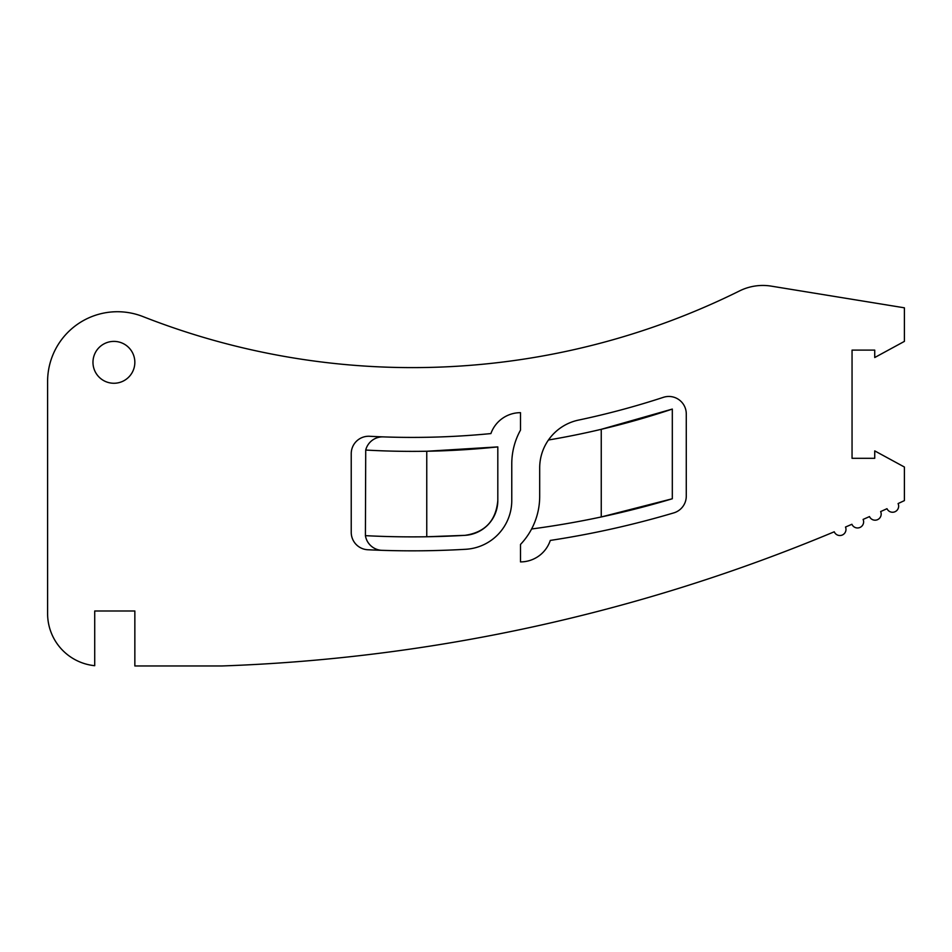 <?xml version="1.0" encoding="UTF-8"?>
<svg xmlns="http://www.w3.org/2000/svg" width="952" height="952" viewBox="0 0 952 952"><rect width="100%" height="100%" fill="white"/><g stroke="black" fill="none" stroke-linecap="round" stroke-linejoin="round"><path stroke-width="1.43" d="M100.864 378.706A20.944 20.944 0 0 0 130.281 375.374A20.944 20.944 0 0 0 126.961 345.957A20.944 20.944 0 0 0 97.532 349.277A20.944 20.944 0 0 0 100.864 378.706M134.851 610.994L134.851 665.96L222.102 665.96A1745.004 1745.004 0 0 0 834.249 531.787A6.105 6.105 0 0 0 842.246 535.048A6.105 6.105 0 0 0 845.495 527.039A1745.004 1745.004 0 0 0 851.909 524.278A6.105 6.105 0 0 0 859.953 527.456A6.105 6.105 0 0 0 863.107 519.411A1745.004 1745.004 0 0 0 869.497 516.579A6.105 6.105 0 0 0 877.566 519.661A6.105 6.105 0 0 0 880.636 511.581A1745.004 1745.004 0 0 0 886.99 508.689A6.105 6.105 0 0 0 895.094 511.688A6.105 6.105 0 0 0 898.081 503.572L904.4 500.609L904.4 467.027L874.733 450.891L874.733 458.305L852.052 458.305L852.052 350.11L874.733 350.11L874.733 357.524L904.4 341.387L904.4 307.817L771.251 286.135A52.348 52.348 0 0 0 739.573 290.907A736.396 736.396 0 0 1 142.931 316.564A69.805 69.805 0 0 0 47.6 381.526L47.6 613.612A52.348 52.348 0 0 0 94.712 665.698L94.712 610.994L134.851 610.994L94.712 610.994M520.494 412.668L520.494 430.125L520.494 412.668A31.416 31.416 0 0 0 490.899 433.577A806.189 806.189 0 0 1 369.602 436.278A17.445 17.445 0 0 0 351.228 453.699L351.228 532.335A17.445 17.445 0 0 0 367.841 549.756A919.62 919.62 0 0 0 465.754 549.28A48.861 48.861 0 0 0 511.771 500.502L511.771 463.91A69.805 69.805 0 0 1 520.494 430.125A69.805 69.805 0 0 0 511.771 463.91L511.771 500.502M672.314 498.765L601.247 516.96A905.661 905.661 0 0 0 611.243 514.77L611.243 514.77A905.661 905.661 0 0 0 672.314 498.765L672.314 409.074L601.247 429.316A820.148 820.148 0 0 1 548.459 440.002A48.861 48.861 0 0 1 578.483 420.106A48.861 48.861 0 0 0 539.689 467.92L539.689 496.385A69.805 69.805 0 0 1 520.494 544.449L520.494 561.906A31.416 31.416 0 0 0 550.292 540.427A919.62 919.62 0 0 0 673.778 512.89A17.445 17.445 0 0 0 686.273 496.159L686.273 413.906A17.445 17.445 0 0 0 663.389 397.329A17.445 17.445 0 0 1 686.273 413.906M578.483 420.106A806.189 806.189 0 0 0 663.389 397.329M465.754 549.28A919.62 919.62 0 0 1 382.061 550.339A17.445 17.445 0 0 1 365.413 535.655A905.661 905.661 0 0 0 441.966 536.392L441.966 536.392A905.661 905.661 0 0 0 464.933 535.345L426.758 536.761L426.758 451.248L497.813 446.904L497.813 500.502C495.968 520.815 485.008 532.43 464.933 535.345A34.903 34.903 0 0 0 497.813 500.502M497.813 446.904A820.148 820.148 0 0 1 365.723 450.046A17.445 17.445 0 0 1 383.275 436.885M531.609 528.991A905.661 905.661 0 0 0 601.247 516.96L601.247 429.316A820.148 820.148 0 0 0 672.314 409.074M852.052 458.305L852.052 350.11M47.6 613.612L47.6 381.526M550.292 540.427A31.416 31.416 0 0 1 520.494 561.906L520.494 544.449M365.723 450.046L365.413 535.655"/></g></svg>
